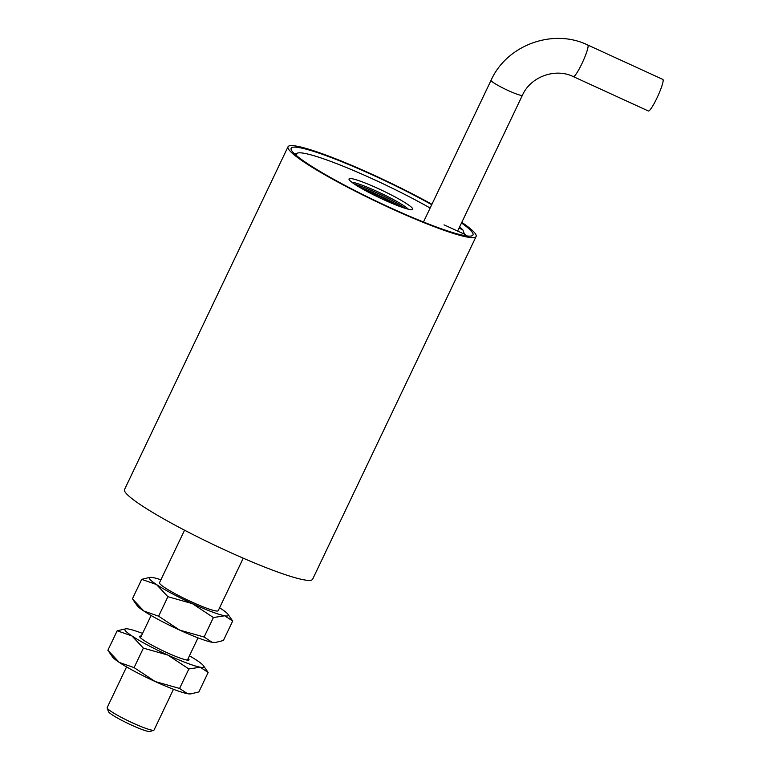 <?xml version="1.0" encoding="UTF-8"?>
<svg xmlns="http://www.w3.org/2000/svg" width="770" height="770" viewBox="0 0 770 770"><rect width="100%" height="100%" fill="white"/><g stroke="black" fill="none" stroke-linecap="round" stroke-linejoin="round"><path stroke-width="1.16" d="M288.019 146.772L124.538 489.508A104.2 11.463 25.5 0 0 226.832 550.877A104.2 11.463 25.5 0 0 312.63 579.223L476.11 236.486A104.2 11.463 -154.5 0 1 390.313 208.131A104.2 11.463 -154.5 0 1 288.019 146.772A104.2 11.463 -154.5 0 1 373.825 175.117A104.2 11.463 -154.5 0 1 431.922 204.3M431.739 204.695A100.726 11.078 25.5 0 0 374.095 175.666A100.726 11.078 25.5 0 0 291.156 148.263A100.726 11.078 25.5 0 0 390.034 207.582A100.726 11.078 25.5 0 0 472.982 234.985A100.726 11.078 25.5 0 0 461.5 222.963M461.798 222.347A104.2 11.463 -154.5 0 1 476.11 236.486M358.175 186.465A38.625 4.245 -154.5 0 1 375.144 193.607A38.625 4.245 -154.5 0 1 401.112 206.947M396.358 205.147A32.513 3.581 25.5 0 0 375.635 194.579A32.513 3.581 25.5 0 0 362.564 189.025M126.578 666.916L107.155 707.64A25.978 2.859 25.5 0 0 107.165 707.996A25.978 2.859 25.5 0 0 108.175 709.218A25.978 2.859 25.5 0 0 137.56 725.109A25.978 2.859 25.5 0 0 153.779 730.229A25.978 2.859 25.5 0 0 154.058 730.008L173.481 689.285M107.165 707.996L108.483 711.644A23.196 2.551 25.5 0 0 109.388 712.741A23.196 2.551 25.5 0 0 130.852 724.811A23.196 2.551 25.5 0 0 150.112 731.5L153.779 730.229M184.559 530.203L159.525 582.688A32.513 3.581 25.5 0 0 163.413 586.702A32.513 3.581 25.5 0 0 195.715 603.757A32.513 3.581 25.5 0 0 218.208 610.677L243.243 558.192M465.638 235.755L465.186 234.523A93.497 10.289 -154.5 0 1 463.386 235.351M296.912 155.944A93.497 10.289 -154.5 0 1 297.499 153.086A93.497 10.289 -154.5 0 1 373.479 179.304A93.497 10.289 -154.5 0 1 430.141 208.025M378.089 188.525A35.285 3.879 25.5 0 0 349.041 179.41A35.285 3.879 25.5 0 0 383.672 199.709A35.285 3.879 25.5 0 0 412.345 209.604A35.285 3.879 25.5 0 0 378.089 188.525M408.35 209.209A32.513 3.581 25.5 0 0 377.117 191.46A32.513 3.581 25.5 0 0 351.861 182.269M405.241 208.333A32.513 3.581 25.5 0 0 376.52 192.712A32.513 3.581 25.5 0 0 354.498 184.136M459.036 228.141L462.876 229.893L464.454 234.186M465.186 234.523L444.049 224.84M459.594 226.967A93.497 10.289 -154.5 0 1 462.876 229.893M648.379 110.995A17.363 2.406 -65.4 0 0 656.983 97.954A17.363 2.406 -65.4 0 0 662.845 79.416L587.789 45.035A17.363 2.406 -65.4 0 1 587.991 45.247A17.363 2.406 -65.4 0 1 581.937 63.583A17.363 2.406 -65.4 0 1 573.332 76.615L648.379 110.995M160.911 579.781A43.755 4.812 25.5 0 0 153.018 577.587A43.755 4.812 25.5 0 0 150.497 577.365A43.755 4.812 25.5 0 0 156.474 584.526A43.755 4.812 25.5 0 0 192.327 603.613A43.755 4.812 25.5 0 0 224.715 615.779A43.755 4.812 25.5 0 0 228.026 614.345A43.755 4.812 25.5 0 0 221.25 608.849A43.755 4.812 25.5 0 0 219.594 607.771M149.592 577.433L141.699 579.348L156.474 584.526L167.908 596.702L192.327 603.613L213.396 617.54L224.715 615.779L232.684 621.034L228.026 614.345M232.684 621.034L223.387 640.515L215.504 642.44L212.077 642.276A43.755 4.812 25.5 0 0 214.589 642.507L215.504 642.44M204.108 637.031L212.077 642.276A43.755 4.812 25.5 0 1 179.689 630.11L204.108 637.031L213.396 617.54M158.61 616.193L179.689 630.11A43.755 4.812 25.5 0 1 143.836 611.014L158.61 616.193L167.908 596.702M141.699 579.348L132.401 598.839L143.836 611.014A43.755 4.812 25.5 0 1 137.07 605.528L133.605 600.6M188.188 658.446A27.345 3.013 -154.5 0 1 188.506 660.159A27.345 3.013 -154.5 0 1 166.503 652.44A27.345 3.013 -154.5 0 1 139.755 636.915A27.345 3.013 -154.5 0 1 141.295 636.078M142.556 633.431A43.755 4.812 25.5 0 0 128.484 629.013A43.755 4.812 25.5 0 0 125.972 628.792A43.755 4.812 25.5 0 0 131.949 635.943A43.755 4.812 25.5 0 0 167.802 655.039A43.755 4.812 25.5 0 0 200.19 667.205A43.755 4.812 25.5 0 0 203.492 665.761A43.755 4.812 25.5 0 0 196.725 660.275A43.755 4.812 25.5 0 0 189.449 655.799M125.972 628.792L117.175 630.774L131.949 635.943L143.384 648.128L167.802 655.039L188.871 668.966L200.19 667.205L208.15 672.451L203.492 665.761M208.15 672.451L198.862 691.941L190.97 693.857L187.543 693.703A43.755 4.812 25.5 0 0 190.065 693.924L190.97 693.866M179.574 688.447L187.543 693.703A43.755 4.812 25.5 0 1 155.165 681.537L179.574 688.447L188.871 668.966M134.086 667.609L155.165 681.537A43.755 4.812 25.5 0 1 119.311 662.441L134.086 667.609L143.384 648.128M117.175 630.774L107.877 650.265L119.311 662.441A43.755 4.812 25.5 0 1 112.535 656.945L109.08 652.026M573.332 76.615C555.334 67.702 530.597 76.692 522.426 95.239A17.363 1.906 -154.5 0 1 508.123 90.514A17.363 1.906 -154.5 0 1 491.116 80.6A17.363 1.906 -154.5 0 1 491.077 80.282L423.481 222.001M140.487 637.772L151.113 615.49M187.38 660.14L198.006 637.858M297.499 153.086L294.737 154.048M522.426 95.239L457.64 231.058M491.077 80.282C506.824 44.958 553.12 28.067 587.789 45.035M150.497 577.365L149.592 577.423"/></g></svg>
